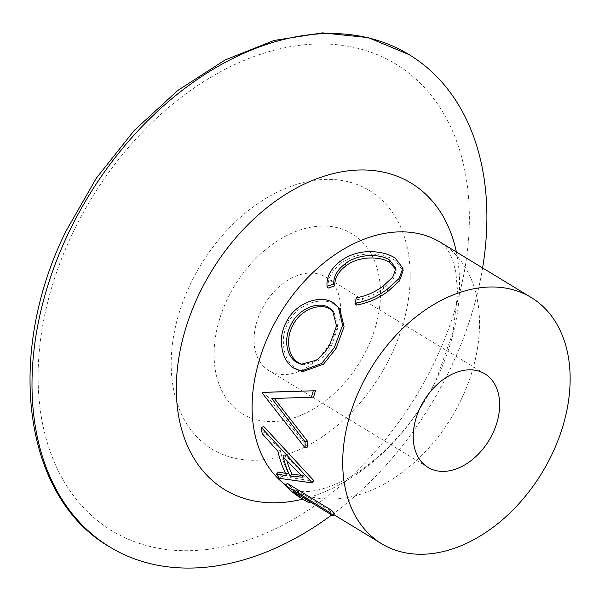 <?xml version="1.0" encoding="UTF-8"?>
<svg xmlns="http://www.w3.org/2000/svg" width="599" height="599" viewBox="0 0 599 599"><rect width="100%" height="100%" fill="white"/><g stroke="black" fill="none" stroke-linecap="round" stroke-linejoin="round"><path stroke-width="0.45" stroke-dasharray="3 2.25" d="M302.21 364.484L303.251 364.769L318.136 360.905C323.25 357.199 327.646 352.279 331.329 346.147L338.023 327.339L334.017 312.191L333.269 311.428M331.696 514.96A288.104 200.425 121.3 0 0 450.545 368.235A288.104 200.425 121.3 0 0 482.599 267.933M333.598 336.631A54.741 38.081 121.3 0 0 325.736 277.052A54.741 38.081 121.3 0 0 260.977 311.008A54.741 38.081 121.3 0 0 268.839 370.586A54.741 38.081 121.3 0 0 333.598 336.631M304.681 397.377L274.297 398.47M307.467 447.026L264.638 392.877A144.052 100.213 121.3 0 1 264.758 392.023M292.439 391.327L315.486 390.728M313.973 481.207L281.365 476.265A144.052 100.213 121.3 0 1 278.468 472.049M285.476 473.337L288.696 473.831A144.052 100.213 121.3 0 1 280.16 449.886L264.384 432.381A144.052 100.213 121.3 0 1 263.695 426.466M334.729 513.463L295.06 489.331A144.052 100.213 121.3 0 0 306.531 498.046A144.052 100.213 121.3 0 0 310.799 500.442L306.261 497.679A144.052 100.213 121.3 0 1 302.001 495.291A144.052 100.213 121.3 0 1 287.288 483.356M303.266 371.462L296.325 368.767C287.535 363.174 283.192 353.492 283.312 339.715C283.671 333.149 285.656 326.867 289.257 320.862C298.976 303.094 322.666 296.265 334.534 304.404L339.708 308.874M356.12 305.108L357.378 299.65C367.037 297.98 375.85 294.199 383.809 288.306L393.139 279.568L396.186 270.875L395.946 269.595M328.17 288.104C327.346 278.677 331.794 270.329 341.497 263.058C350.34 256.694 360.568 253.699 372.166 254.073C381.57 254.62 389.223 256.746 395.115 260.475L403.097 270.8M383.128 286.127L383.809 288.306M356.323 297.793L357.378 299.65M340.816 260.894L341.497 263.058M371.934 251.632L372.166 254.073M395.041 257.967L395.115 260.475M287.527 319.844L289.257 320.862M294.274 368.43L296.325 368.767M333.254 302.78L334.534 304.404M331.329 346.147L329.6 345.129M271.819 398.552L274.065 398.148M262.392 393.288L264.638 392.877M279.456 478.339L281.365 476.265M286.644 475.696L288.696 473.831M277.943 451.272L280.16 449.886M262.137 433.586L264.384 432.381M301.087 475.254L305.22 475.576L285.341 455.412L283.14 456.842M285.341 455.412A144.052 100.213 121.3 0 0 286.809 460.713M305.22 475.576L303.072 477.208M293.33 491.622L295.06 489.331M310.042 501.782L310.799 500.442M309.384 502.95L304.854 500.195L306.261 497.679M300.503 497.747A146.935 102.219 121.3 0 0 304.854 500.195M302.757 499.124A179.393 124.794 121.3 0 0 436.941 378.373A179.393 124.794 121.3 0 0 456.348 251.962M461.357 399.211A144.052 100.213 121.3 0 0 440.669 242.423L446.233 247.642L449.856 253.497L452.619 259.966L455.809 271.961L457.703 292.507L453.024 332.198L436.544 378.838C415.272 424.856 375.753 465.213 342.471 481.057C309.054 496.983 294.446 490.933 290.949 488.567A144.052 100.213 121.3 0 0 461.357 399.211M72.569 233.4A273.137 190.01 121.3 0 0 136.789 542.522A273.137 190.01 121.3 0 0 434.911 361.257A273.137 190.01 121.3 0 0 370.691 52.143A273.137 190.01 121.3 0 0 72.569 233.4M391.102 355.237A151.375 105.304 121.3 0 0 355.507 183.915A151.375 105.304 121.3 0 0 190.28 284.375A151.375 105.304 121.3 0 0 225.875 455.697A151.375 105.304 121.3 0 0 391.102 355.237M367.202 348.491A105.402 73.325 121.3 0 0 342.418 229.2A105.402 73.325 121.3 0 0 227.373 299.148A105.402 73.325 121.3 0 0 252.157 418.439A105.402 73.325 121.3 0 0 367.202 348.491M285.85 485.145A144.052 100.213 121.3 0 0 290.949 488.567L302.001 495.291M325.736 277.052L484.876 373.843M306.531 498.046L333.83 514.653M268.839 370.586L427.978 467.385M396.186 270.875L395.909 268.307M303.251 364.769L301.177 364.282M332.587 310.619L334.017 312.191M294.611 391.274L290.26 391.409"/><path stroke-width="0.9" d="M333.269 311.428L330.408 309.256C320.682 302.577 301.829 309.091 293.922 323.393C290.245 329.6 288.456 336.099 288.553 342.905C289.07 352.332 292.432 358.981 298.631 362.837L296.625 362.38L301.177 364.282L316.227 360.231C321.378 356.427 325.841 351.396 329.6 345.129L336.518 325.953L332.587 310.619L329.038 307.729C319.327 301.042 300.264 307.796 292.2 322.374C288.448 328.694 286.599 335.313 286.644 342.231C287.093 351.8 290.425 358.516 296.625 362.38M281.395 339.041C281.822 332.333 283.866 325.931 287.527 319.844C297.456 301.731 321.401 294.626 333.254 302.78L338.338 307.175L342.606 325.197L334.302 347.607L321.588 363.488L301.102 371.081L294.274 368.43C285.476 362.837 281.186 353.043 281.395 339.041M482.599 267.933A288.104 200.425 121.3 0 0 409.169 54.659A288.104 200.425 121.3 0 0 68.346 233.37A288.104 200.425 121.3 0 0 109.729 546.947A288.104 200.425 121.3 0 0 331.696 514.96M492.737 433.429A54.741 38.081 121.3 0 0 484.876 373.843A54.741 38.081 121.3 0 0 420.116 407.799A54.741 38.081 121.3 0 0 427.978 467.385A54.741 38.081 121.3 0 0 492.737 433.429M262.512 392.42L315.486 390.728A144.052 100.213 121.3 0 0 313.577 397.144L271.819 398.552L305.056 441.807L307.332 440.969A144.052 100.213 121.3 0 0 307.467 447.026L305.198 447.985L262.392 393.288A146.935 102.219 121.3 0 1 262.512 392.42L292.439 391.327M274.065 398.148L307.332 440.969M276.506 474.049L286.644 475.696A146.935 102.219 121.3 0 1 277.943 451.272L262.137 433.586A146.935 102.219 121.3 0 1 261.434 427.551L311.585 482.158A146.935 102.219 121.3 0 0 311.832 482.854L279.456 478.339A146.935 102.219 121.3 0 1 276.506 474.049L278.468 472.049L285.476 473.337M261.434 427.551L263.695 426.466L313.734 480.533A144.052 100.213 121.3 0 0 313.973 481.207L311.832 482.854M305.033 500.509L300.503 497.747A146.935 102.219 121.3 0 1 285.498 485.579L287.288 483.356L331.494 510.251A144.052 100.213 121.3 0 0 334.729 513.463L332.999 515.754L293.33 491.622A146.935 102.219 121.3 0 0 305.033 500.509A146.935 102.219 121.3 0 0 309.384 502.95L310.042 501.782M360.875 386.902A144.052 100.213 121.3 0 0 381.57 543.69A144.052 100.213 121.3 0 0 551.979 454.334A144.052 100.213 121.3 0 0 531.283 297.546A144.052 100.213 121.3 0 0 360.875 386.902M338.338 307.175L339.708 308.874L344.066 326.672L336.024 348.633L323.497 364.162L303.266 371.462L301.102 371.081M395.946 269.595L389.724 262.497C379.848 255.78 358.105 256.2 346.065 265.799C338.33 271.594 334.549 278.288 334.706 285.865L328.17 288.104L327.032 286.322C326.32 276.783 330.91 268.307 340.816 260.894C349.838 254.403 360.216 251.31 371.934 251.632C381.443 252.127 389.14 254.238 395.041 257.967L402.902 268.18L399.061 278.535L387.351 289.107L388.04 291.279C378.343 298.572 367.711 303.184 356.12 305.108L354.99 303.326L356.323 297.793C366.071 296.033 375.004 292.14 383.128 286.127L392.749 277.165L395.909 268.307L389.537 260.033L389.724 262.497M402.902 268.18L403.097 270.8L399.406 280.976L388.04 291.279M389.537 260.033C379.684 253.31 357.678 253.841 345.383 263.627L346.065 265.799M345.383 263.627C337.492 269.543 333.583 276.334 333.65 284.008L334.706 285.865M333.65 284.008L327.032 286.322M387.351 289.107C377.482 296.542 366.693 301.282 354.99 303.326M334.302 347.607L336.024 348.633M293.922 323.393L292.2 322.374M330.408 309.256L329.038 307.729M298.631 362.837L302.21 364.484M313.374 390.555A146.935 102.219 121.3 0 0 311.428 397.107L300.324 397.519M311.428 397.107L313.577 397.144M305.056 441.807A146.935 102.219 121.3 0 0 305.198 447.985M311.585 482.158L313.734 480.533M290.013 476.108L303.072 477.208L283.14 456.842A146.935 102.219 121.3 0 0 290.013 476.108L292.087 474.296L301.087 475.254M286.809 460.713A144.052 100.213 121.3 0 0 292.087 474.296M285.498 485.579L329.705 512.467L331.494 510.251M329.705 512.467A146.935 102.219 121.3 0 0 332.999 515.754M456.348 251.962A179.393 124.794 121.3 0 0 343.257 171.554A179.393 124.794 121.3 0 0 198.95 294.394A179.393 124.794 121.3 0 0 302.757 499.124M531.283 297.546L440.669 242.423A144.052 100.213 121.3 0 0 270.261 331.779A144.052 100.213 121.3 0 0 285.85 485.145M109.729 546.947C23.219 497.252 4.844 354.66 65.868 231.334L96.387 178.09L134.273 130.395L177.828 90.419L225.104 59.975L274.043 40.47L322.487 32.863L368.265 37.625L409.169 54.659M333.83 514.653L381.57 543.69"/></g></svg>
